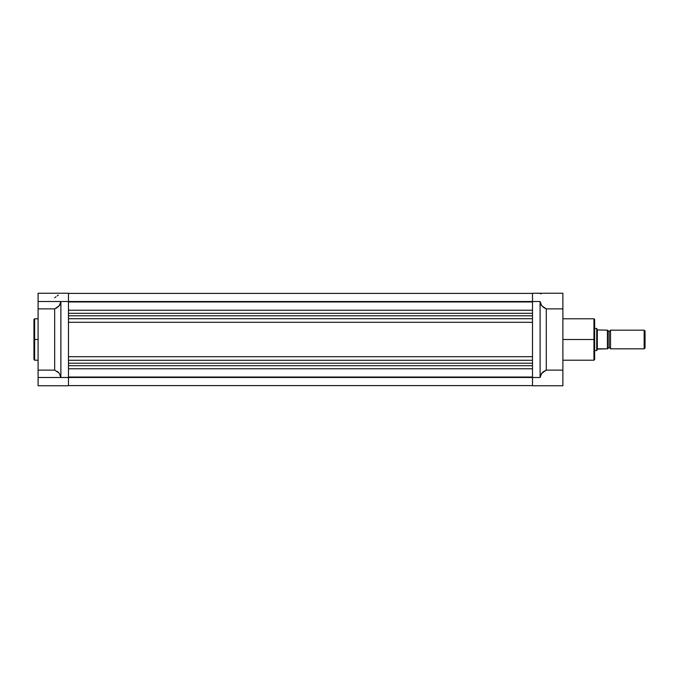 <?xml version="1.0" encoding="UTF-8"?>
<svg xmlns="http://www.w3.org/2000/svg" width="679" height="679" viewBox="0 0 679 679"><rect width="100%" height="100%" fill="white"/><g stroke="black" fill="none" stroke-linecap="round" stroke-linejoin="round"><path stroke-width="1.02" d="M34.637 360.218L33.95 359.522L33.95 339.5L33.95 359.522L33.95 339.5L34.637 339.5L34.637 360.218L34.637 318.782L33.95 319.478L33.95 339.5L33.95 319.478L33.95 339.5L34.637 339.5L34.637 318.782L34.637 339.5L38.092 339.5L34.637 339.5L34.637 360.218L38.092 360.218M68.477 385.765L68.477 377.482L38.092 377.482L38.092 385.765L68.477 385.765L68.477 293.235L60.881 293.235L68.477 293.235L68.477 301.518L38.092 301.518L38.092 308.886L54.668 308.886L59.2 305.83L60.881 301.518L59.2 305.83L54.668 308.886L54.668 370.114L38.092 370.114L38.092 308.886L54.668 308.886L54.668 370.114L38.092 370.114L38.092 385.765L68.477 385.765M57.223 295.874L58.301 295.102M54.668 297.725L56.009 296.757M38.092 293.515L38.092 301.518L532.497 301.518L68.477 301.518L68.477 377.482L532.497 377.482L60.881 377.482L59.2 373.17L54.668 370.114L59.2 373.17L60.881 377.482L60.881 301.518L60.881 377.482L38.092 377.482L38.092 293.26L68.477 293.235M60.881 301.518L60.456 303.759M59.93 304.829L58.301 306.755M57.223 371.413L58.301 372.245M57.223 307.587L56.009 308.3M532.497 377.032L68.477 377.032L532.497 377.032M68.477 368.782L532.497 368.782L68.477 368.782M68.477 365.684L532.497 365.684L68.477 365.684M68.477 363.223L532.497 363.223L68.477 363.223M68.477 360.286L532.497 360.286L68.477 360.286M68.477 356.696L532.497 356.696L68.477 356.696M68.477 322.304L532.497 322.304L68.477 322.304M68.477 318.714L532.497 318.714L68.477 318.714M68.477 315.777L532.497 315.777L68.477 315.777M532.497 313.316L68.477 313.316L532.497 313.316M68.477 310.218L532.497 310.218L68.477 310.218M68.477 301.968L532.497 301.968L68.477 301.968M562.883 360.218L593.955 360.218L593.955 339.5L562.883 339.5L593.955 339.5L593.955 318.782L593.955 339.5L594.643 339.5L594.643 319.478L594.643 339.5L594.643 319.478L593.955 318.782L562.883 318.782M593.955 360.218L594.643 359.522L593.955 318.782M541.044 304.829L543.743 307.587L546.306 308.886L562.883 308.886L562.883 370.114L546.306 370.114L544.965 370.7L541.044 374.171L540.094 377.482L532.497 377.482L532.497 385.765L562.883 385.765L562.883 370.114L546.306 370.114L546.306 308.886L562.883 308.886L562.883 293.235L532.497 293.235L532.497 301.518L540.094 301.518L541.766 305.83L546.306 308.886L546.306 370.114L541.766 373.17L540.094 377.482L532.497 377.482L532.497 385.765L562.883 385.765L562.883 293.26M540.204 293.311L532.497 293.235L532.497 377.482L532.497 301.518L540.094 301.518L540.094 377.482L540.094 301.518L540.518 303.759M540.518 293.54L541.044 293.922L540.518 293.54M540.094 293.235L532.497 293.235M543.743 371.413L542.674 372.245M594.643 339.5L594.643 359.522L594.643 339.5M593.955 339.5L593.955 360.218L593.955 339.5M610.523 330.181A1.434 1.434 0 0 1 609.139 331.216A1.434 1.434 0 0 0 610.523 330.181L610.523 348.819A1.434 1.434 0 0 0 609.139 347.784A1.434 1.434 0 0 1 610.523 348.819L644.15 348.819L610.523 348.819L610.523 330.181L644.15 330.181L645.05 331.072L644.15 330.181L644.15 348.819L645.05 347.928L644.15 348.819L644.15 330.181L610.523 330.181M609.139 347.784L609.139 331.216L609.139 347.784A1.434 1.434 0 0 0 607.764 348.819L607.764 330.181A1.434 1.434 0 0 0 609.139 331.216A1.434 1.434 0 0 1 607.764 330.181L607.764 348.819A1.434 1.434 0 0 1 609.139 347.784M596.866 328.831L597.316 329.926L596.714 328.449L594.643 328.449L596.714 328.449L596.714 350.551L594.643 350.551L596.714 350.551L597.613 348.819L607.764 348.819M596.756 328.543L596.714 350.551L597.316 349.074L596.756 350.457M597.316 349.074L607.416 348.819L607.416 330.181L597.316 329.926L597.316 349.074L597.316 329.926L607.476 330.181M645.05 347.928L645.05 331.072L645.05 347.928M607.518 348.819L607.595 330.181M34.637 318.782L38.092 318.782M532.497 293.404L68.477 293.404M532.497 385.596L68.477 385.596"/></g></svg>
